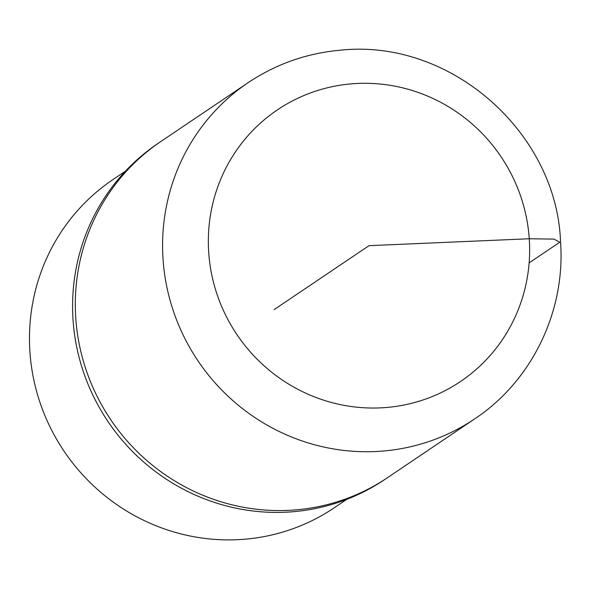 <?xml version="1.0" encoding="UTF-8"?>
<svg xmlns="http://www.w3.org/2000/svg" width="590" height="590" viewBox="0 0 590 590"><rect width="100%" height="100%" fill="white"/><g stroke="black" fill="none" stroke-linecap="round" stroke-linejoin="round"><path stroke-width="0.89" d="M125.456 171.152L112.956 179.581A197.923 192.377 56 0 0 64.089 451.232A197.923 192.377 56 0 0 334.242 507.798L346.743 499.369M474.721 418.863L387.46 477.694A202.709 197.031 -124 0 1 188.062 488.409A202.709 197.031 -124 0 1 75.786 318.165A202.709 197.031 -124 0 1 160.812 141.534L158.076 143.385A202.709 197.031 56 0 0 73.049 320.009A202.709 197.031 56 0 0 185.326 490.253A202.709 197.031 56 0 0 384.717 479.545L387.46 477.694A202.709 197.031 -124 0 1 188.062 488.409A202.709 197.031 -124 0 1 75.786 318.165A202.709 197.031 -124 0 1 160.812 141.534L248.08 82.703A202.709 197.031 56 0 0 163.054 259.327A202.709 197.031 56 0 0 275.331 429.572A202.709 197.031 56 0 0 474.721 418.863C532.106 380.919 565.862 310.746 560.5 241.229C556.554 133.156 451.092 38.04 339.877 50.246C306.461 53.321 275.862 64.133 248.08 82.703M529.127 262.882L559.755 242.239L553.966 239.097L529.26 238.758L368.993 245.669L274.136 309.617M529.26 238.758A163.791 159.197 56 0 0 279.276 108.626A163.791 159.197 56 0 0 298.437 389.606A163.791 159.197 56 0 0 529.26 238.758"/></g></svg>
